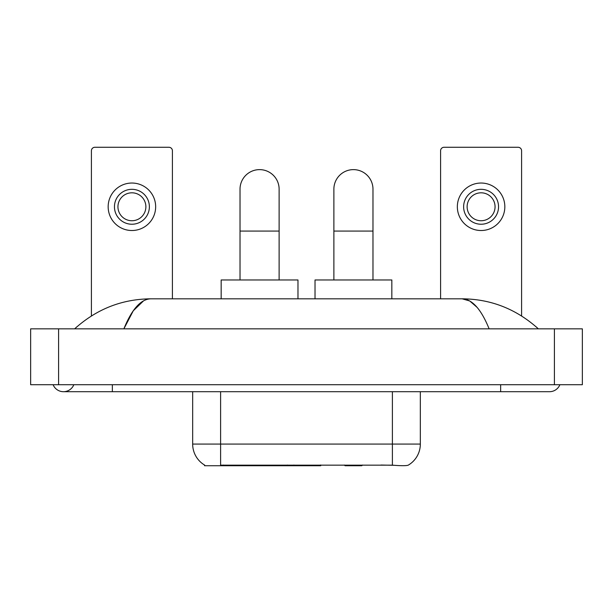 <?xml version="1.0" encoding="UTF-8"?>
<svg xmlns="http://www.w3.org/2000/svg" width="613" height="613" viewBox="0 0 613 613"><rect width="100%" height="100%" fill="white"/><g stroke="black" fill="none" stroke-linecap="round" stroke-linejoin="round"><path stroke-width="0.92" d="M320.752 465.037L320.752 465.727L204.543 465.727L204.543 465.037M204.75 465.16A24.443 24.443 0 0 1 192.666 444.073L220.603 444.073L220.603 465.16L392.397 465.16C401.147 465.865 406.427 465.865 408.25 465.16A24.443 24.443 0 0 0 420.334 444.073L420.334 391.699M192.666 444.073L192.666 391.699M394.136 465.305L380.987 465.037M172.414 298.815L172.414 150.767A3.494 3.494 0 0 0 168.927 147.273L94.9 147.273A3.494 3.494 0 0 0 91.406 150.767L91.406 315.948M131.91 189.317A17.455 17.455 0 0 0 114.455 206.773A17.455 17.455 0 0 0 131.91 224.235A17.455 17.455 0 0 0 149.373 206.773A17.455 17.455 0 0 0 131.91 189.317M131.91 192.811A13.969 13.969 0 0 0 117.941 206.773A13.969 13.969 0 0 0 131.91 220.741A13.969 13.969 0 0 0 145.879 206.773A13.969 13.969 0 0 0 131.91 192.811M131.91 230.519A23.746 23.746 0 0 0 155.656 206.773A23.746 23.746 0 0 0 131.91 183.034A23.746 23.746 0 0 0 108.164 206.773A23.746 23.746 0 0 0 131.91 230.519M240.02 279.965L240.02 189.179A19.555 19.555 0 0 1 259.567 169.625A19.555 19.555 0 0 1 279.122 189.179A19.555 19.555 0 0 0 259.567 169.625M279.122 279.965L279.122 189.179M297.979 298.815L297.979 279.965L221.163 279.965L221.163 298.815M333.878 279.965L333.878 189.179A19.555 19.555 0 0 1 353.433 169.625A19.555 19.555 0 0 1 372.98 189.179A19.555 19.555 0 0 0 353.433 169.625M372.98 279.965L372.98 189.179M362.498 465.037L361.808 465.727L345.05 465.727L344.36 465.037M391.837 298.815L391.837 279.965L315.021 279.965L315.021 298.815M521.594 315.948L521.594 150.767A3.494 3.494 0 0 0 518.1 147.273L444.073 147.273A3.494 3.494 0 0 0 440.586 150.767L440.586 298.815M481.09 189.317A17.455 17.455 0 0 0 463.627 206.773A17.455 17.455 0 0 0 481.09 224.235A17.455 17.455 0 0 0 498.545 206.773A17.455 17.455 0 0 0 481.09 189.317M481.09 192.811A13.969 13.969 0 0 0 467.121 206.773A13.969 13.969 0 0 0 481.09 220.741A13.969 13.969 0 0 0 495.059 206.773A13.969 13.969 0 0 0 481.09 192.811M481.09 230.519A23.746 23.746 0 0 0 504.836 206.773A23.746 23.746 0 0 0 481.09 183.034A23.746 23.746 0 0 0 457.344 206.773A23.746 23.746 0 0 0 481.09 230.519M53.116 384.719A11.172 11.172 0 0 0 73.828 384.719A11.172 11.172 0 0 1 53.116 384.719A11.172 11.172 0 0 0 63.476 391.699A11.172 11.172 0 0 1 53.116 384.719M559.884 384.719A11.172 11.172 0 0 1 549.524 391.699A11.172 11.172 0 0 0 559.884 384.719A11.172 11.172 0 0 1 549.524 391.699A11.172 11.172 0 0 0 559.884 384.719M489.128 328.844C481.121 309.128 472.125 299.113 462.141 298.815L150.859 298.815C140.875 299.113 131.879 309.128 123.872 328.844L133.274 310.791L143.611 300.784M58.587 328.844L582.35 328.844L582.35 384.719L30.65 384.719L30.65 328.844L58.587 328.844L58.587 384.719M535.977 326.691L538.352 328.844C516.376 309.052 490.967 299.044 462.141 298.815L469.75 300.983L477.044 307.312M77.023 326.691L74.648 328.844C96.525 309.098 121.926 299.083 150.859 298.815M287.336 465.037L287.336 465.727M223.393 465.727L223.393 465.037M293.903 465.037L293.903 465.727M320.331 465.037L320.331 465.727M392.397 465.16L392.397 444.073L420.334 444.073M220.603 391.699L220.603 444.073L392.397 444.073L392.397 391.699M240.02 231.078L279.122 231.078M333.878 231.078L372.98 231.078M500.645 384.719L500.645 391.699L549.524 391.699M112.355 384.719L112.355 391.699L500.645 391.699M554.413 328.844L554.413 384.719M112.355 391.699L63.476 391.699"/></g></svg>
